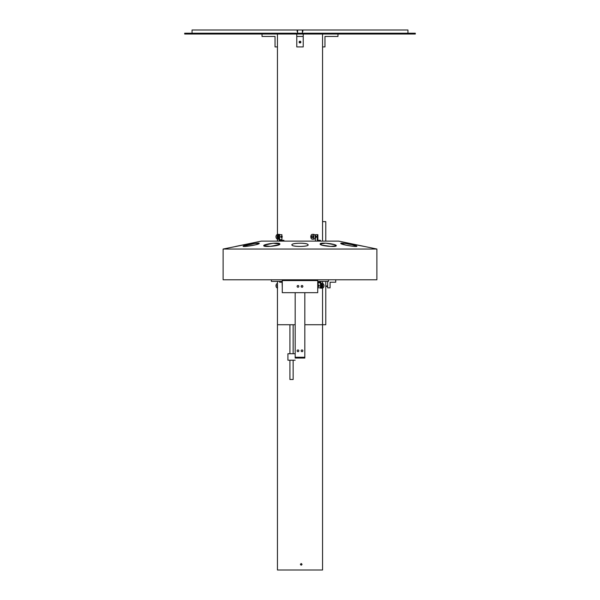 <?xml version="1.0" encoding="UTF-8"?>
<svg xmlns="http://www.w3.org/2000/svg" width="600" height="600" viewBox="0 0 600 600"><rect width="100%" height="100%" fill="white"/><g stroke="black" fill="none" stroke-linecap="round" stroke-linejoin="round"><path stroke-width="0.9" d="M415.32 34.027L184.68 34.027L184.68 33.225L415.32 33.225L415.32 34.027M407.94 33.225L407.94 30L302.82 30L302.82 31.612L302.415 31.612M297.585 31.612L297.18 31.612L297.18 30L192.06 30L192.06 33.225M297.585 33.225L297.585 30L302.415 30L302.415 33.225M322.538 42.082C322.553 40.98 322.553 40.98 322.538 42.082C322.553 40.98 322.553 40.98 322.538 42.082C322.553 40.98 322.553 40.98 322.538 42.082C322.553 43.185 322.553 43.185 322.538 42.082C322.553 43.185 322.553 43.185 322.538 42.082M300.48 42.795L299.145 42.082L300 41.227L300.855 42.082L300 42.938L299.16 41.918M299.835 41.242L300.855 42.082A0.855 0.855 0 0 0 300 41.227A0.855 0.855 0 0 0 299.145 42.082A0.855 0.855 0 0 0 300 42.938A0.855 0.855 0 0 0 300.855 42.082M277.462 42.082C277.447 40.98 277.447 40.98 277.462 42.082C277.447 40.98 277.447 40.98 277.462 42.082C277.447 40.98 277.447 40.98 277.462 42.082C277.447 43.185 277.447 43.185 277.462 42.082C277.447 43.185 277.447 43.185 277.462 42.082C277.447 43.185 277.447 43.185 277.462 42.082C277.447 43.185 277.447 43.185 277.462 42.082M325.778 281.4L325.778 324.735L304.83 324.735M295.17 324.735L293.153 324.735L293.153 353.73M289.928 353.73L289.928 324.735L291.54 324.735L277.447 324.735L277.447 281.4L277.447 570L322.553 570L322.553 288.097M325.778 241.125L325.778 221.625L322.553 221.625L322.553 34.027M322.553 283.395L322.553 281.4M322.553 241.125L322.553 221.625M337.98 34.027L337.98 36.443L324.968 36.443L324.968 46.912L322.553 46.912M262.02 34.027L262.02 36.443L275.032 36.443L275.032 46.912L277.447 46.912L277.447 34.027M296.775 36.443L303.225 36.443L303.225 46.912L296.775 46.912L296.775 34.027M303.225 36.443L303.225 34.027M270.6 243.54L268.425 243.915M331.282 243.862L330.315 243.683M364.358 246.442L348.33 243.12L376.882 249.038L376.882 279.788L223.118 279.788L223.118 249.038L242.528 245.13M356.888 246.263C357.263 247.305 340.222 244.583 340.778 243.382C340.395 242.123 357.382 245.52 356.888 246.263L353.347 246.315L345.915 245.16L340.778 243.382L344.317 243.315L351.743 244.657L356.888 246.263M336.248 245.708C336.72 247.41 319.507 245.917 320.138 244.05C319.657 241.882 336.847 244.05 336.248 245.708L330.847 246.435L321.915 245.16L320.138 244.05L325.545 243.157L334.47 244.657L336.248 245.708M308.055 244.913C308.64 246.923 291.36 246.923 291.945 244.913C291.345 242.647 308.647 242.64 308.055 244.913L307.957 244.657C310.147 246.675 293.077 247.125 292.043 245.16L291.945 244.913M279.862 244.05C280.478 245.925 263.28 247.41 263.752 245.708C263.153 244.058 280.335 241.882 279.862 244.05L279.315 244.657L270.375 246.375L263.752 245.708L264.3 245.16L273.233 243.24L279.862 244.05M259.222 243.382C259.755 244.59 242.73 247.305 243.112 246.263C242.618 245.52 259.597 242.123 259.222 243.382L256.215 244.657L247.748 246.195L243.112 246.263L254.587 243.465L259.222 243.382M235.56 246.458L261.337 241.125L338.663 241.125L348.33 243.12M352.935 244.178L354.96 244.612M357.142 245.062L355.155 244.657M357.87 245.212L359.483 245.528M359.692 245.572L360.322 245.692M360.743 245.775L364.275 246.428M241.35 245.362L242.28 245.183M245.34 244.553L246.487 244.305M248.108 243.952L249.165 243.712M249.3 243.683L249.69 243.593M376.882 249.038L223.118 249.038M282.278 281.4L271.403 281.4L271.403 279.788M328.493 279.788L328.493 281.4L317.722 281.4M320.865 281.4L320.865 287.843L318.097 287.843L318.097 286.395L318.728 286.395A0.645 0.503 -90 0 0 318.728 285.097L318.097 285.097L318.097 282.847A0.645 0.405 90 0 0 317.722 282.202L319.965 282.202A0.645 0.405 -90 0 1 320.362 282.847L318.097 282.847M320.362 287.843L320.362 282.847M318.353 281.4L318.353 282.202M301.215 563.505L302.07 564.36L301.215 565.215L300.36 564.36L301.215 563.505M301.17 563.505L302.025 564.36L301.17 565.215M301.17 286.493L302.07 287.347M277.447 287.347C277.462 286.245 277.493 286.245 277.538 287.347C277.493 288.457 277.462 288.457 277.447 287.347C277.462 286.245 277.493 286.245 277.538 287.347C277.493 288.457 277.462 288.457 277.447 287.347M318.78 286.395L318.225 286.395A0.645 0.503 -90 0 0 318.225 285.105A0.645 0.503 -90 0 0 318.225 286.395M318.78 285.105L318.225 285.105M320.865 283.335A2.415 1.89 90 0 1 320.985 283.327A2.415 1.89 90 0 1 322.875 285.75A2.415 1.89 90 0 1 320.985 288.165A2.415 1.89 90 0 1 320.048 287.843M320.985 283.327L322.118 283.327A2.415 1.89 90 0 1 324.007 285.75A2.415 1.89 90 0 1 322.118 288.165L320.985 288.165M320.865 283.972L320.985 283.972A1.77 1.388 90 0 1 322.373 285.75A1.77 1.388 90 0 1 320.985 287.52L320.865 287.52A1.77 1.388 90 0 0 322.125 285.75A1.77 1.388 90 0 0 320.865 283.98M320.865 284.962A0.802 0.63 90 0 1 320.865 286.538M282.278 287.843L282.127 282.847A0.645 0.503 90 0 0 281.625 282.202L279.608 282.202L279.608 281.4M277.447 284.91A1.005 0.788 -90 0 0 277.447 286.59M277.447 283.395A2.415 1.89 -90 0 0 275.993 285.75A2.415 1.89 -90 0 0 277.447 288.097M282.278 236.775A0.645 0.503 90 0 0 281.272 236.775A0.645 0.503 90 0 0 282.278 236.775M279.135 239.183A2.415 1.89 -90 0 1 279.015 239.19A2.415 1.89 -90 0 1 277.125 236.775A2.415 1.89 -90 0 1 279.015 234.353A2.415 1.89 -90 0 1 279.952 234.675M279.015 239.19L277.882 239.19A2.415 1.89 -90 0 1 275.993 236.775A2.415 1.89 -90 0 1 277.882 234.353L279.015 234.353M279.135 238.545L279.015 238.545A1.77 1.388 -90 0 0 279.135 238.538A1.77 1.388 -90 0 1 277.875 236.775A1.77 1.388 -90 0 1 279.135 235.005L279.015 234.998A1.77 1.388 -90 0 1 279.135 235.005M279.015 238.545A1.77 1.388 -90 0 1 277.627 236.775A1.77 1.388 -90 0 1 279.015 234.998M279.135 237.562A0.802 0.63 -90 0 1 279.135 235.987M311.685 236.775A1.005 0.63 -90 0 0 312.315 237.78A1.005 0.63 -90 0 0 312.945 236.775A1.005 0.63 -90 0 0 312.315 235.763A1.005 0.63 -90 0 0 311.685 236.775M312.315 239.19L313.733 239.19A2.415 1.507 -90 0 0 315.24 236.775A2.415 1.507 -90 0 0 313.733 234.353L312.315 234.353A2.415 1.507 -90 0 0 310.808 236.775A2.415 1.507 -90 0 0 312.315 239.19A2.415 1.507 -90 0 0 313.822 236.775A2.415 1.507 -90 0 0 312.315 234.353M315.15 235.965L315.308 235.965A0.802 0.503 90 0 1 315.308 237.577L315.15 237.577M279.135 241.125L279.135 234.675L281.903 234.675L281.903 236.123L281.272 236.123A0.645 0.503 90 0 0 281.272 237.42L281.903 237.42L281.903 239.67A0.645 0.405 -90 0 0 282.308 240.315M279.638 234.675L279.638 239.67L281.903 239.67M279.638 239.67A0.645 0.405 90 0 0 280.035 240.315L283.913 240.315L283.913 241.125M281.647 241.125L281.647 240.315M315.435 235.995L315.435 234.675L317.873 234.675L317.873 239.67A0.645 0.503 -90 0 0 318.375 240.315L320.392 240.315L320.392 241.125M315.975 236.13L315.938 236.123A0.645 0.405 90 0 1 315.938 237.42L315.975 237.42M315.435 241.125L315.435 237.555M317.243 241.125L317.243 234.675M364.44 246.458L357.615 245.16M344.985 243.405L343.312 243.202M243.225 244.987L244.77 244.673M245.933 244.425L246.45 244.312M247.312 244.125L248.64 243.833M292.043 245.16C289.853 243.015 306.93 242.325 307.957 244.657M327.668 281.4L327.668 287.843L330.082 287.843L330.082 282.202L335.722 282.202L335.722 279.788M326.055 286.47L327.668 286.47M326.055 285.99L327.668 285.99M325.778 285.825L325.778 286.635M297.127 286.358A0.855 0.855 0 0 1 297.983 285.502A0.855 0.855 0 0 1 298.845 286.358A0.855 0.855 0 0 1 297.983 287.22A0.855 0.855 0 0 1 297.127 286.358M301.155 286.358A0.855 0.855 0 0 1 302.017 285.502A0.855 0.855 0 0 1 302.873 286.358A0.855 0.855 0 0 1 302.017 287.22A0.855 0.855 0 0 1 301.155 286.358M317.722 280.59L317.722 292.673L282.278 292.673L282.278 280.59L317.722 280.59L317.722 279.788M282.278 280.59L282.278 279.788M302.873 350.798A0.855 0.855 0 0 0 302.017 349.942A0.855 0.855 0 0 0 301.155 350.798A0.855 0.855 0 0 0 302.017 351.66A0.855 0.855 0 0 0 302.873 350.798M298.845 350.798A0.855 0.855 0 0 0 297.983 349.942A0.855 0.855 0 0 0 297.127 350.798A0.855 0.855 0 0 0 297.983 351.66A0.855 0.855 0 0 0 298.845 350.798M304.83 292.673L304.83 357.248L295.17 357.248L295.17 292.673M304.83 357.248L304.83 358.05L295.17 358.05L295.17 357.248M291.54 324.735L293.153 324.735M289.928 360.202L289.928 379.507L293.153 379.507L293.153 360.202M295.17 353.73L287.91 353.73L287.91 360.202L295.17 360.202M277.447 241.125L277.447 239.123M277.447 234.42L277.447 46.912M281.22 236.13L281.775 236.13M281.22 237.42L281.775 237.42"/></g></svg>

